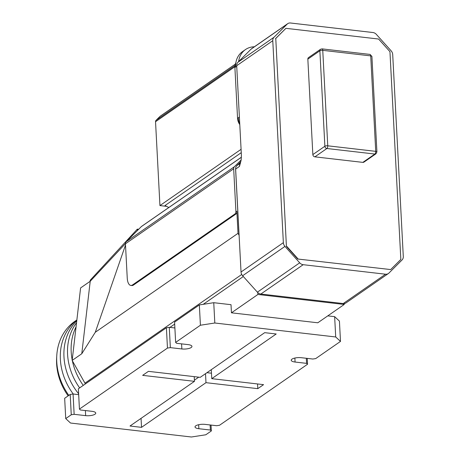 <?xml version="1.0" encoding="UTF-8"?>
<svg xmlns="http://www.w3.org/2000/svg" width="460" height="460" viewBox="0 0 460 460"><rect width="100%" height="100%" fill="white"/><g stroke="black" fill="none" stroke-linecap="round" stroke-linejoin="round"><path stroke-width="0.69" d="M210.387 430.048L198.869 428.72A6.986 2.26 -3 0 1 195.023 426.92A6.986 2.26 -3 0 1 205.125 424.384L216.637 425.718L219.518 425.27L307.544 364.251L306.584 363.365L295.073 362.037A6.986 2.26 -3 0 1 291.226 360.232A6.986 2.26 -3 0 1 301.323 357.702L312.84 359.03L315.721 358.587L340.492 341.412L335.708 336.973L214.814 323.006L200.41 325.231L175.639 342.407L176.594 343.292L188.111 344.62A6.986 2.26 -3 0 1 191.958 346.426A6.986 2.26 -3 0 1 181.855 348.956L170.344 347.628L167.463 348.07L79.436 409.089L80.396 409.981L91.908 411.309A6.986 2.26 -3 0 1 95.755 413.109A6.986 2.26 -3 0 1 85.652 415.644L74.14 414.316L71.26 414.759L65.728 418.594L70.512 423.033L191.406 437L205.81 434.775L211.341 430.94L210.387 430.048L210.117 424.965M211.036 425.069L211.341 430.94M327.784 315.87L334.644 316.658L335.708 336.973M340.492 341.412L339.428 321.103L334.644 316.658M142.657 375.354L148.43 371.352L200.238 377.338L264.695 332.66L276.207 333.989L211.755 378.666L263.563 384.652L257.79 388.654L205.982 382.668L141.525 427.351L130.013 426.017L194.465 381.34L142.657 375.354M306.584 363.365L306.32 358.277M307.234 358.386L307.544 364.251M214.814 323.006L213.75 302.697L231.018 304.692L231.449 312.817L317.797 322.788L344.252 304.451L344.206 303.56M138.65 229.287L137.333 229.132L90.166 280.249L90.218 281.267L80.598 287.931L72.157 360.421L84.951 383.157A5.37 4.508 -124.7 0 1 85.33 383.956M200.41 325.231L199.347 304.922L174.576 322.092L175.639 342.407M141.525 427.351L141.053 418.364M79.436 409.089L78.373 388.78L166.399 327.761L167.463 348.07M211.284 369.685L211.755 378.666M170.344 347.628L169.28 327.319L174.88 327.963M71.26 414.759L70.196 394.45L64.664 398.285L65.728 418.594M169.28 327.319L166.399 327.761M194.223 376.642L194.465 381.34M257.548 383.956L257.79 388.654M206.948 372.686L211.468 373.209M205.511 373.687L205.982 382.668M74.14 414.316L73.077 394.001L78.677 394.651M73.077 394.001L70.196 394.45M194.407 380.167L198.737 377.166M213.75 302.697L199.347 304.922M231.449 312.817L257.899 294.475L257.801 292.589M344.252 304.451L257.899 294.475M125.442 243.61L90.218 281.267L81.776 353.751L72.157 360.421M239.108 235.284L238.01 233.329L95.289 332.264L81.776 353.751M272.774 40.704A5.37 4.508 -124.7 0 1 273.993 37.277L287.201 24.098A5.37 4.508 -124.7 0 1 287.718 23.661A5.37 4.508 -124.7 0 1 290.513 23L372.887 32.516A5.37 4.508 -124.7 0 1 376.36 34.396L391.115 50.807A5.37 4.508 -124.7 0 1 392.708 54.562L403.293 256.507A5.37 4.508 -124.7 0 1 402.074 259.934L388.872 273.119A5.37 4.508 -124.7 0 1 388.349 273.55L346.023 302.893A5.37 4.508 -124.7 0 1 343.229 303.554L260.849 294.038A5.37 4.508 -124.7 0 1 257.381 292.163L242.627 275.747L284.953 246.405A5.37 4.508 -124.7 0 1 283.36 242.656L272.774 40.704L236.699 65.711L241.402 155.445L241.166 159.965L234.399 166.721A3.226 2.702 55.3 0 0 233.674 168.78L235.894 211.186A2.151 0.943 -83.4 0 1 235.037 213.883L132.583 284.901A10.747 4.709 -83.4 0 1 130.818 285.424L131.778 285.533A10.747 4.709 96.6 0 0 133.544 285.01L132.583 284.901M133.544 285.01L235.997 213.992A2.151 0.943 96.6 0 0 236.854 211.295L238.01 233.329M238.97 232.656A4.301 3.605 -124.7 0 1 238.895 232.035L235.635 169.838A4.301 3.605 -124.7 0 1 235.646 169.234M125.511 245.036L95.289 332.264M241.425 157.176L141.657 226.337A3.226 2.702 55.3 0 0 141.346 226.596L241.425 157.222M234.399 166.721L126.178 241.742L141.346 226.596M126.178 241.742A3.226 2.702 55.3 0 0 125.448 243.8L127.242 278.082A10.747 4.709 -83.4 0 0 130.818 285.424M137.408 230.529L137.333 229.132M242.627 275.747A5.37 4.508 -124.7 0 1 241.034 271.998L235.635 169.061A5.37 4.508 -124.7 0 1 236.854 165.634L240.839 161.655M241.166 159.965L239.487 166.393A5.37 4.508 -124.7 0 1 240.43 163.265M388.349 273.55A5.37 4.508 -124.7 0 1 385.555 274.212L303.18 264.695A5.37 4.508 -124.7 0 1 299.707 262.821L257.381 292.163M284.953 246.405L299.707 262.821M236.699 65.711A5.37 4.508 -124.7 0 1 237.918 62.284L251.125 49.105A5.37 4.508 -124.7 0 1 251.643 48.668L287.718 23.661M297.758 259.026L390.684 269.566L297.758 259.026L286.419 246.41L275.77 38.462L286.419 246.41M390.684 269.566L400.832 259.428L389.948 51.652L378.603 39.037L285.919 28.33L275.529 38.629M235.888 62.652A10.747 9.01 -124.7 0 0 234.893 67.534L237.555 118.312A10.747 9.01 -124.7 0 0 239.717 124.522M285.919 28.33L275.77 38.462M286.661 246.244L297.999 258.859M238.648 61.554A21.494 18.026 -124.7 0 1 245.496 49.553A21.494 18.026 -124.7 0 1 254.357 46.788M237.555 118.312L238.326 117.777A21.494 18.026 55.3 0 0 239.792 124.717M245.496 49.553L242.61 51.554A21.494 18.026 55.3 0 0 235.664 66.999L234.893 67.534M322.034 48.875L370.012 54.418L371.91 56.442L376.912 151.903L375.992 153.778L363.964 162.115A2.151 1.8 -124.7 0 1 362.848 162.38L314.876 156.843A2.151 1.8 -124.7 0 1 312.846 154.589L307.843 59.127A2.151 1.8 -124.7 0 1 308.539 57.58L320.568 49.249L322.034 48.875A2.151 0.943 96.6 0 1 322.753 50.347L370.725 55.89L375.728 151.346A2.151 0.943 96.6 0 1 374.871 154.048L362.848 162.38M168.831 207.5L164.996 205.545L241.258 152.68M241.08 149.327L159.936 205.58L166.577 206.35M235.278 64.164L160.247 116.173A2.151 1.8 55.3 0 0 160.04 116.351L156.026 120.353A2.151 1.8 55.3 0 0 155.537 121.727L159.936 205.58M72.208 360.019A56.419 47.317 -124.7 0 1 76.073 326.813M83.26 385.394A56.419 47.317 -124.7 0 1 72.358 360.778M79.649 387.895A56.419 47.317 -124.7 0 1 68.597 362.526A56.419 47.317 -124.7 0 1 76.555 322.667M78.637 393.783A56.419 47.317 -124.7 0 1 64.992 365.027A56.419 47.317 -124.7 0 1 76.774 320.764M73.261 394.024A56.419 47.317 -124.7 0 1 61.387 367.528A56.419 47.317 -124.7 0 1 76.866 320.01M68.828 395.399A56.419 47.317 -124.7 0 1 57.776 370.03A56.419 47.317 -124.7 0 1 76.826 320.039M68.155 395.864A53.728 45.063 -124.7 0 1 57.603 371.663A53.728 45.063 -124.7 0 1 56.706 357.017M198.662 424.724L198.869 428.72M294.866 358.041L295.073 362.037M181.591 343.873L181.855 348.956M85.387 410.556L85.652 415.644M243.323 276.523L203.222 304.324M174.679 324.11L169.941 327.393M84.951 383.157L241.736 274.476M236.854 211.295L235.894 211.186M235.997 213.992L235.037 213.883M233.674 168.78L125.448 243.8M240.471 163.127L236.854 165.634M235.635 169.061L239.487 166.393M241.034 271.998L283.36 242.656M343.229 303.554L385.555 274.212M260.849 294.038L303.18 264.695M273.993 37.277L237.918 62.284M251.125 49.105L287.201 24.098M238.326 117.777L239.39 117.041M236.727 66.263L235.664 66.999M234.882 66.729L155.537 121.727M307.843 59.127L319.872 50.79L324.875 146.251L312.846 154.589M375.992 153.778A2.151 1.8 -124.7 0 1 374.871 154.048L326.899 148.505A2.151 1.8 -124.7 0 1 324.875 146.251A2.151 0.696 -3 0 1 327.756 145.809L322.753 50.347A2.151 0.696 -3 0 0 319.872 50.79A2.151 1.8 -124.7 0 1 320.568 49.249M314.876 156.843L326.899 148.505A2.151 0.943 -83.4 0 0 327.756 145.809L375.728 151.346A2.151 0.696 177 0 1 376.912 151.903M160.04 116.351L235.267 64.199M234.968 65.636L156.026 120.353M371.91 56.442A2.151 0.696 177 0 0 370.725 55.89A2.151 0.943 96.6 0 0 370.012 54.418"/></g></svg>
